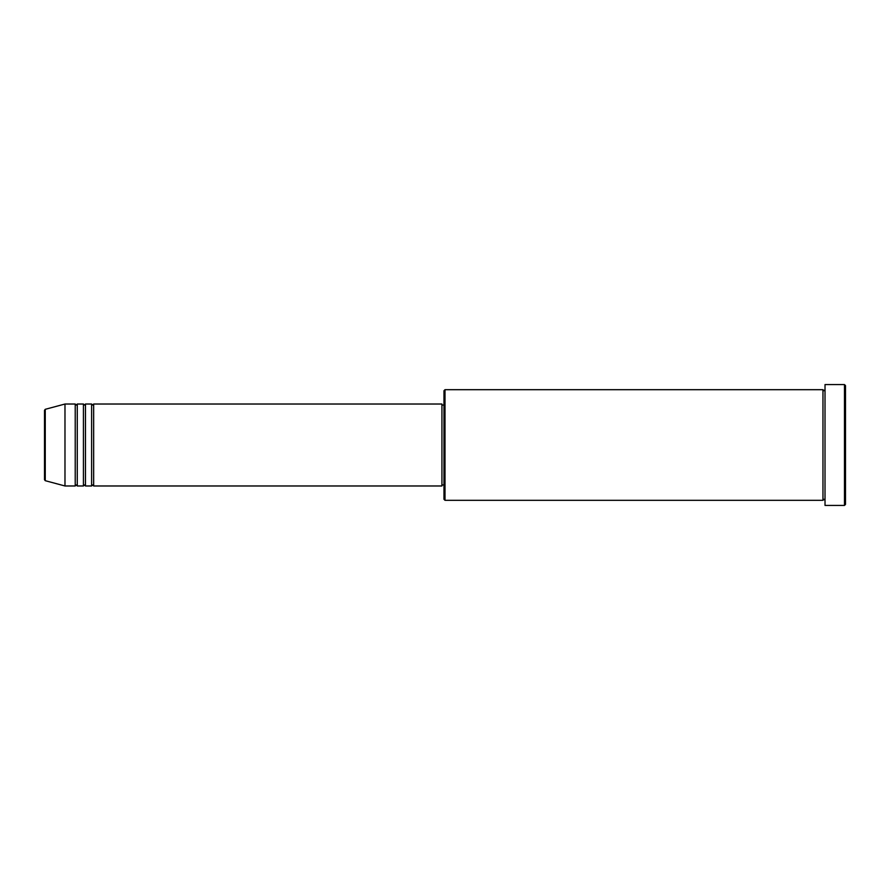 <?xml version="1.0" encoding="UTF-8"?>
<svg xmlns="http://www.w3.org/2000/svg" width="890" height="890" viewBox="0 0 890 890"><rect width="100%" height="100%" fill="white"/><g stroke="black" fill="none" stroke-linecap="round" stroke-linejoin="round"><path stroke-width="1.33" d="M44.5 479.699L44.5 410.301L45.257 409.311L45.257 480.689L44.5 479.699M93.661 404.027L93.661 485.973L441.93 485.973L441.93 404.027L93.661 404.027L92.638 405.05L91.614 404.027L91.614 485.973L85.473 485.973L85.473 404.027L91.614 404.027M83.426 404.027L83.426 485.973L77.274 485.973L77.274 404.027L83.426 404.027L84.45 405.05L85.473 404.027M75.227 404.027L75.227 485.973L64.981 485.973L64.981 404.027L75.227 404.027L76.251 405.05L77.274 404.027M445 500.314L443.976 499.29L443.976 390.71L445 389.686L445 500.314L822.961 500.314L822.961 389.686L823.984 390.71L825.019 389.686M844.477 384.569L845.5 385.593L845.5 504.407L844.477 505.431L844.477 384.569L825.019 384.569L825.019 505.431L844.477 505.431M441.93 484.95L443.976 484.95M45.257 480.689L64.981 485.973M45.257 409.311L64.981 404.027M445 389.686L822.961 389.686M441.93 405.05L443.976 405.05M825.019 500.314L823.984 499.29L822.961 500.314M77.274 485.973L76.251 484.95L75.227 485.973M85.473 485.973L84.45 484.95L83.426 485.973M93.661 485.973L92.638 484.95L91.614 485.973"/></g></svg>
